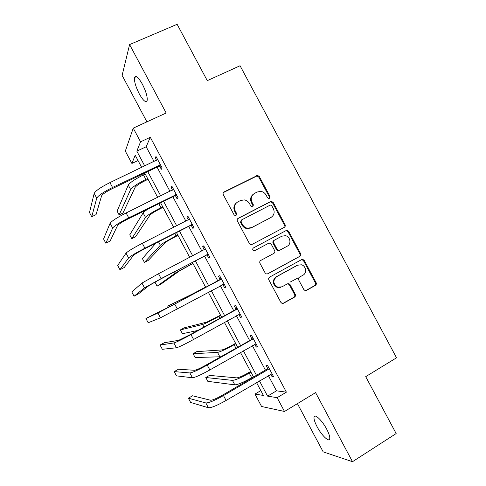 <?xml version="1.0" encoding="UTF-8"?>
<svg xmlns="http://www.w3.org/2000/svg" width="486" height="486" viewBox="0 0 486 486"><rect width="100%" height="100%" fill="white"/><g stroke="black" fill="none" stroke-linecap="round" stroke-linejoin="round"><path stroke-width="0.73" d="M269.408 198.312L269.949 196.374L259.354 176.582L257.574 175.416L224.143 191.921C223.098 192.59 222.825 193.525 223.323 194.728L234.064 214.812L235.139 215.608L236.044 215.48L236.609 213.5L235.218 210.906C233.614 207.06 234.477 204.059 237.8 201.903L240.515 200.518L244.264 199.898C246.566 200.281 248.31 201.508 249.5 203.585L250.879 206.167L251.997 206.969L252.841 206.836L253.388 204.879L252.009 202.298C250.418 198.482 251.256 195.506 254.53 193.379L257.209 192.013L260.703 191.381C263.072 191.709 264.87 192.942 266.097 195.08L267.47 197.644L268.618 198.452L269.408 198.312M269.25 198.379L269.323 196.842L258.765 177.111L256.991 175.95L223.426 192.541M235.977 215.511L236.075 213.931L234.689 211.343L235.218 210.906M252.726 206.89L252.811 205.329L251.438 202.759L252.009 202.298M326.671 429.12C322.188 420.536 314.831 413.489 314.09 416.873C313.658 418.78 314.661 422.073 317.097 426.744C321.416 435.049 328.828 442.388 329.678 439.004C330.122 437.133 329.119 433.834 326.671 429.12M142.392 84.212C138.376 77.231 135.758 74.99 134.531 77.487C134.1 81.259 135.679 86.708 139.275 93.847C143.23 100.778 145.849 103.026 147.13 100.584C147.604 96.927 146.025 91.465 142.392 84.212M303.78 289.474L304.983 290.507L306.538 290.367L315.347 285.428C316.343 284.723 316.586 283.775 316.088 282.585L304.297 260.557L302.96 259.481L301.551 259.646L269.675 277.087C268.649 277.792 268.387 278.751 268.892 279.96L280.841 302.316L281.959 303.325L283.642 303.209L294.48 297.134C295.494 296.417 295.743 295.458 295.239 294.255L290.154 284.741L288.939 283.703L287.372 283.842L281.995 286.819L277.688 287.159C273.01 284.006 272.646 280.525 276.595 276.716L297.566 265.21L301.411 264.785C306.077 265.836 307.146 273.15 302.93 275.228L299.467 277.148C298.459 277.852 298.21 278.8 298.708 279.997L303.78 289.474M268.363 375.629L276.479 390.835L286.394 392.147L277.142 397.682L284.498 411.472L261.583 406.496L254.956 394.073L263.4 395.452L256.529 382.579M138.036 160.544L131.9 163.448L125.315 151.11L133.249 128.146L166.163 113.007L129.598 44.584L177.129 24.3L207.285 80.646L240.066 65.75L396.527 357.793L365.709 376.656L396.157 433.548L352.502 461.7L315.59 392.627L284.498 411.472M133.249 128.146L140.551 141.827L136.827 151.14L144.761 166.005M286.394 392.147L150.296 137.283L140.551 141.827M284.274 227.357C285.276 226.676 285.531 225.747 285.033 224.556L273.26 202.565L271.631 201.423L270.495 201.617L238.231 218.269C237.192 218.949 236.919 219.897 237.423 221.1L249.354 243.419L250.733 244.519L252.179 244.355L284.274 227.357M288.775 231.549L300.555 253.558C301.053 254.749 300.804 255.685 299.801 256.377L267.901 273.77L266.334 273.91L265.095 272.859L259.98 263.297C259.475 262.088 259.743 261.134 260.769 260.435L273.849 253.394C274.863 252.702 275.125 251.754 274.62 250.557L271.255 244.258L269.851 243.164L268.466 243.328L254.822 250.6L253.789 250.709C252.465 249.919 252.331 249.002 253.406 247.951L286.017 230.619L287.299 230.437L288.775 231.549L288.101 231.919L299.844 253.868L300.555 253.558M297.426 403.635L323.184 451.871L352.502 461.7M129.598 44.584L122.12 75.397L146.93 121.852M150.296 137.283L146.171 146.748L154.08 161.565M157.069 167.166L170.003 191.387M172.876 196.763L185.931 221.227M188.69 226.385L201.884 251.098M204.515 256.037L217.819 280.951M220.401 285.786L233.669 310.639M236.378 315.712L249.531 340.352M252.362 345.661L265.411 370.089M159.687 166.212L161.328 169.292L162.111 167.907L156 156.456L155.259 157.92L156.571 160.374M175.476 195.785L177.117 198.859L178.016 197.693L171.898 186.235L171.042 187.487L172.475 190.166M191.277 225.376L192.918 228.456L193.932 227.503L187.809 216.033L186.843 217.072L188.398 219.982M207.091 254.992L208.737 258.078L209.861 257.331L203.731 245.855L202.65 246.681L204.296 249.761M222.916 284.632L224.562 287.718L225.802 287.19L219.666 275.702L218.475 276.315L220.122 279.401M238.79 314.369L240.4 317.388L241.755 317.072L235.619 305.573L234.307 305.973L235.953 309.06M254.767 344.288L256.256 347.077L257.726 346.974L251.584 335.474L250.156 335.656L251.803 338.748M270.751 374.232L272.117 376.796L273.703 376.905L267.555 365.393L266.018 365.363L267.665 368.455M260.818 390.61L254.956 394.073M259.439 380.872L267.586 396.133L277.142 397.682M147.762 171.631L160.738 195.937M163.618 201.338L176.728 225.893M179.492 231.075L192.729 255.879M195.372 260.83L208.719 285.835M211.313 290.695L224.623 315.639M227.339 320.73L240.54 345.461M243.383 350.789L256.474 375.313M141.724 167.451L135.193 155.216L131.9 163.448M253.558 377.015L240.455 352.459M237.611 347.125L224.392 322.364M221.677 317.267L208.348 292.293M205.748 287.426L192.389 262.391M189.74 257.434L176.491 232.6M173.727 227.418L160.605 202.832M157.719 197.419L144.731 173.089M146.171 146.748L136.827 151.14M276.479 390.835L267.586 396.133M155.259 157.92L156.474 157.349M171.042 187.487L172.251 186.891M186.843 217.072L188.039 216.464M202.65 246.681L203.841 246.062M224.562 287.718L225.741 287.08M240.4 317.388L241.578 316.732M256.256 347.077L257.422 346.409M272.117 376.796L273.278 376.109M253.127 194.37C250.521 196.623 249.956 199.418 251.438 202.759M236.311 202.966C233.76 205.256 233.219 208.051 234.689 211.343M283.885 227.563L284.365 224.951L272.634 203.02L271.006 201.878L269.876 202.073L237.684 218.688M271.887 205.9L270.757 205.098L269.949 205.232L241.639 219.885L241.08 221.859L242.544 224.599C243.614 226.5 245.181 227.697 247.253 228.189L251.554 227.624L270.866 217.534C274.104 215.371 274.93 212.394 273.332 208.603L271.887 205.9M241.281 220.152L240.534 222.266L241.08 221.859M271.067 217.418L250.983 228.013L246.688 228.578C244.622 228.08 243.061 226.889 241.992 225L240.534 222.266M267.391 273.964L299.097 256.681C300.093 255.988 300.342 255.053 299.844 253.868M253.224 248.067L286.017 230.619M287.269 246.171C291.667 244.081 290.324 236.488 285.428 235.686L281.91 236.166L274.517 240.102C273.503 240.795 273.241 241.736 273.746 242.927L277.111 249.221L278.478 250.308L279.887 250.144L287.269 246.171M274.517 240.102L273.879 240.455C272.865 241.141 272.61 242.077 273.108 243.267L273.746 242.927M279.754 250.211L277.828 250.63L276.467 249.543L273.108 243.267M288.101 231.919L286.625 230.814L285.349 230.996M280.75 287.311L277.038 287.378C272.373 284.231 272.008 280.762 275.945 276.959L296.867 265.49M282.822 303.458L293.781 297.317C294.789 296.606 295.045 295.646 294.54 294.449L289.468 284.966L288.259 283.927L287.372 283.842M305.749 290.604L314.6 285.64C315.59 284.942 315.833 283.994 315.335 282.809L303.58 260.842L302.243 259.773L301.375 259.743M148.048 179.31L145.241 180.664C139.707 183.453 136.329 185.688 135.114 187.377L122.946 213.056L119.125 214.934L130.643 189.54C132.429 187.019 137.502 183.647 145.873 179.431L147.659 178.569M119.125 214.934L117.096 211.131L128.268 185.081C130.023 182.505 135.084 179.109 143.461 174.899L145.241 174.049M157.652 159.554L109.945 182.602L112.539 187.468L160.459 164.809M161.164 166.127L158.971 166.255L112.102 188.732C106.118 191.739 102.613 194.108 101.592 195.852L96.046 214.642L91.733 216.738L96.738 198.185C98.215 195.585 103.482 192.013 112.539 187.468M91.733 216.738L89.473 212.497L94.193 193.398C95.633 190.743 100.881 187.146 109.945 182.602M158.971 166.255L159.736 164.851M163.01 207.346L160.222 208.731C154.7 211.556 151.274 213.7 149.937 215.17L135.576 236.749L131.767 238.662L145.496 217.376C147.458 215.189 152.61 211.963 160.957 207.686L162.725 206.805M131.767 238.662L129.744 234.853L143.115 212.917C143.631 212.115 145.241 210.839 147.944 209.089M177.985 235.4L175.209 236.816C169.705 239.677 166.23 241.73 164.772 242.976L148.212 260.453L144.421 262.404L160.356 245.236C162.494 243.383 167.725 240.297 176.047 235.965L177.809 235.066M144.421 262.404L142.392 258.595L155.988 243.036M173.551 189.333L126.129 212.953L128.723 217.819L176.357 194.588M176.94 195.682L174.76 195.834L128.164 218.864C122.199 221.908 118.639 224.174 117.478 225.662L110.122 241.068L105.833 243.213L112.655 228.049C114.332 225.844 119.69 222.43 128.723 217.819M105.833 243.213L103.573 238.966L110.103 223.262C111.75 220.99 117.09 217.552 126.129 212.953M174.76 195.834L175.64 194.643M189.467 219.131L142.319 243.322L144.913 248.194L192.274 224.398M188.805 219.775L189.419 219.052M192.735 225.261L190.561 225.431L144.245 249.02C138.297 252.106 134.677 254.269 133.383 255.496L124.209 267.519L119.945 269.706L128.583 257.945C130.467 256.122 135.916 252.872 144.913 248.194M119.945 269.706L117.679 265.459L126.026 253.151C127.885 251.268 133.316 247.994 142.319 243.322M190.561 225.431L191.557 224.453M192.966 263.479L179.62 270.811L160.86 284.176L157.087 286.157L175.221 273.12L192.899 263.351M157.087 286.157L155.058 282.354L156.504 281.236M205.56 287.074L192.091 294.2L167.725 306.119L187.718 296.545L205.584 287.117M167.725 306.119L168.435 307.45M220.565 315.189L206.963 322.066L184.145 327.856L180.403 329.909L202.607 324.466C205.268 323.573 210.717 320.882 218.961 316.392L220.699 315.438M298.197 277.858L289.942 282.196M180.403 329.909L182.438 333.718L197.778 330.468M205.39 248.96L158.527 273.721L161.121 278.593L208.202 254.227M270.24 217.947L271.042 217.436M204.181 249.901L205.226 248.65M208.543 254.864L206.38 255.059L160.331 279.201L149.293 285.355L138.31 293.981L134.063 296.217L144.524 287.858L161.121 278.593M134.063 296.217L131.797 291.965L141.967 283.065L158.527 273.721M206.38 255.059L207.486 254.293M221.33 278.812L173.854 304.564L145.928 318.494L157.92 313.002L220.875 279.365M145.928 318.494L148.194 322.747L160.477 317.801L224.143 284.079M219.672 279.954L221.039 278.271M224.362 284.492L222.454 284.681M237.277 308.683L189.965 334.787L178.605 340.352L164.274 342.727L160.07 345.042L173.879 342.958C176.357 342.241 182.056 339.453 190.98 334.593L236.834 309.248M160.07 345.042L162.336 349.294L176.442 347.763C178.951 347.107 184.668 344.343 193.58 339.477L240.096 313.962M235.51 309.618L236.87 307.917M240.193 314.144L238.96 314.278M235.582 343.329L232.867 344.872C227.43 347.873 223.754 349.568 221.841 349.956L196.812 351.621L193.088 353.711L217.515 352.405C220.352 351.852 225.881 349.3 234.1 344.756L235.825 343.778M193.088 353.711L195.123 357.526L220.644 356.773M253.242 338.584L206.094 365.041C200.22 368.291 196.374 370.04 194.552 370.283L178.405 369.245L174.219 371.608L189.856 372.944C192.547 372.616 198.337 369.992 207.224 365.065L252.799 339.155M174.219 371.608L176.485 375.866L192.42 377.756C195.141 377.488 200.943 374.888 209.831 369.955L256.061 343.863M251.365 339.313L252.708 337.588M250.612 371.492L247.909 373.06C242.49 376.103 238.766 377.707 236.731 377.871L209.49 375.399L205.785 377.525L232.423 380.368C235.443 380.149 241.05 377.743 249.245 373.145L250.964 372.148M205.785 377.525L207.82 381.34L234.817 384.851C237.867 384.687 243.486 382.3 251.675 377.695L253.388 376.693M269.22 368.51L268.782 369.087L267.227 369.026L222.236 395.312C216.379 398.611 212.473 400.251 210.517 400.233L192.541 395.786L188.38 398.192L205.851 402.955C208.743 403.016 214.624 400.555 223.481 395.568L268.782 369.087M188.38 398.192L190.646 402.451L208.415 407.766C211.343 407.888 217.236 405.452 226.087 400.458L272.045 373.789M267.227 369.026L268.564 367.282M269.323 196.842L269.949 196.374M236.075 213.931L236.609 213.5M252.811 205.329L253.388 204.879M223.645 192.407L224.143 191.921M256 176.145L256.584 175.616M258.765 177.111L259.354 176.582M237.69 218.682L238.231 218.269M269.876 202.073L270.495 201.617M272.634 203.02L273.26 202.565M284.365 224.951L285.033 224.556M241.992 225L242.544 224.599M250.983 228.013L251.554 227.624M299.097 256.681L299.801 256.377M267.494 273.94L267.901 273.77M276.467 249.543L277.111 249.221M275.945 276.959L276.595 276.716M289.468 284.966L290.154 284.741M294.54 294.449L295.239 294.255M293.781 297.317L294.48 297.134M282.974 303.379L283.642 303.209M303.58 260.842L304.297 260.557M315.335 282.809L316.088 282.585M314.6 285.64L315.347 285.428M305.809 290.573L306.538 290.367M143.461 174.899L145.873 179.431M128.268 185.081L130.643 189.54M94.193 193.398L96.738 198.185M158.831 203.707L160.957 207.686M143.115 212.917L145.496 217.376M174.729 233.499L176.047 235.965M158.497 241.761L160.356 245.236M110.103 223.262L112.655 228.049M126.026 253.151L128.583 257.945M190.64 263.309L191.15 264.269M174.504 271.771L175.221 273.12M203.841 288.052L204.005 288.368M187.718 296.545L187.954 296.989M218.961 316.392L219.939 318.227M202.607 324.466L203.986 327.042M141.967 283.065L144.524 287.858M174.741 304.145L177.347 309.023M157.92 313.002L160.477 317.801M190.98 334.593L193.58 339.477M173.879 342.958L176.442 347.763M234.1 344.756L235.886 348.11M217.515 352.405L219.903 356.888M207.224 365.065L209.831 369.955M189.856 372.944L192.42 377.756M249.245 373.145L251.675 377.695M232.423 380.368L234.817 384.851M223.481 395.568L226.087 400.458M205.851 402.955L208.415 407.766M314.09 416.873L315.371 416.077M134.531 77.487L136.499 76.624M256.991 175.95L257.574 175.416M271.006 201.878L271.631 201.423M246.688 228.578L247.253 228.189M277.828 250.63L278.478 250.308M286.625 230.814L287.299 230.437M277.038 287.378L277.688 287.159M288.259 283.927L288.939 283.703M302.243 259.773L302.96 259.481"/></g></svg>
